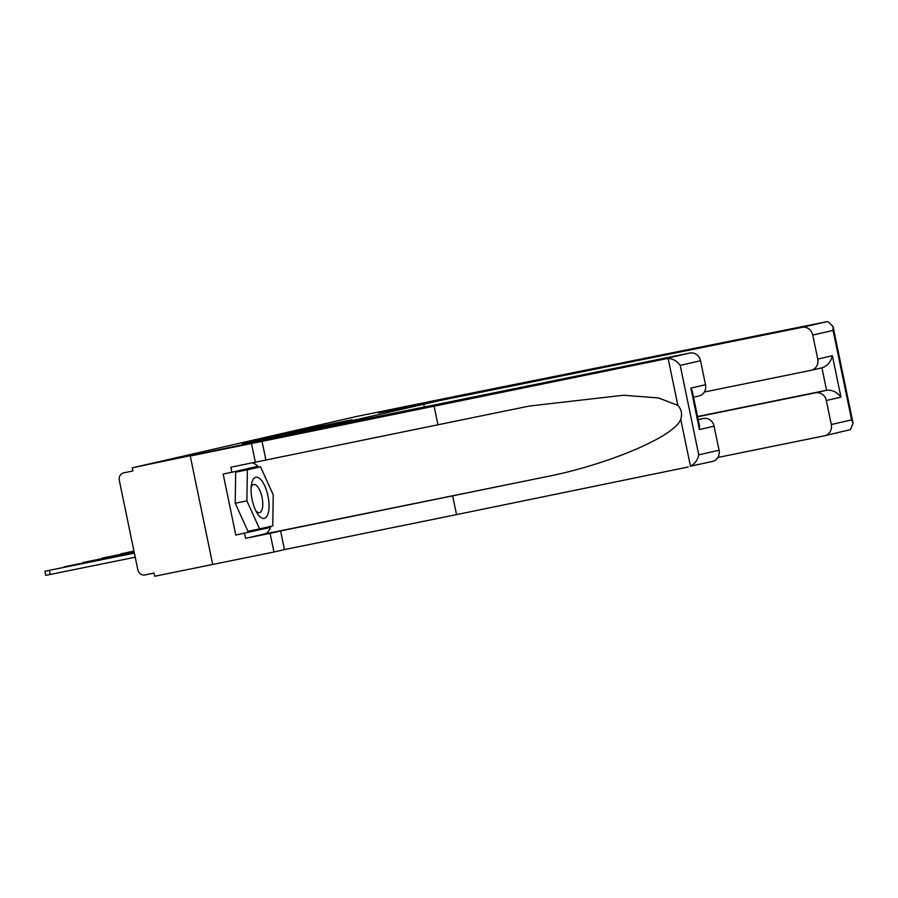 <?xml version="1.0" encoding="UTF-8"?>
<svg xmlns="http://www.w3.org/2000/svg" width="898" height="898" viewBox="0 0 898 898"><rect width="100%" height="100%" fill="white"/><g stroke="black" fill="none" stroke-linecap="round" stroke-linejoin="round"><path stroke-width="1.35" d="M352.252 419.725L297.665 430.804L352.252 419.725M279.559 435.889L242.247 443.489L279.559 435.912M132.219 467.824L356.91 416.403L414.955 404.605L378.597 412.923L443.646 399.7L291.648 434.486L132.219 467.824L132.87 470.979L123.823 472.819A6.454 5.949 -102.9 0 0 119.299 480.329L137.832 569.792A6.454 5.949 -102.9 0 0 144.971 574.933L154.018 573.092L154.669 576.258L212.714 564.46L190.253 456.027L212.714 564.46L273.957 552.001L270.096 533.356L280.591 530.954L284.453 549.61L273.957 552.001M332.922 424.125L279.48 434.969L332.922 424.125M332.485 424.294L260.858 439.223L332.485 424.294M345.786 421.151L294.039 431.747L345.809 421.252M313.795 428.267L299.932 431.074L313.84 428.481M133.959 551.091L121.017 553.819L133.982 551.226M134.06 551.563L101.99 558.174L134.083 551.698M826.138 321.843L828.068 321.742L833.052 326.558L833.075 330.419L812.769 335.066A9.687 8.924 -102.9 0 0 802.049 327.355L826.138 321.843L476.209 392.157L414.955 404.605L378.72 412.889L802.049 327.355M717.872 457.464L824.51 435.788A9.687 8.924 -102.9 0 0 824.701 435.743A9.687 8.924 -102.9 0 0 831.29 424.529L826.317 400.497A9.687 8.924 -102.9 0 0 815.609 392.796L826.587 390.282C832.221 389.766 837.003 392.056 840.955 397.152L826.317 400.497M697.589 416.784L815.609 392.796M831.29 424.529L851.607 419.882L853.1 423.373L850.406 429.626L824.701 435.743M704.324 392.022L810.961 370.346A9.687 8.924 -102.9 0 0 811.152 370.313A9.687 8.924 -102.9 0 0 817.741 359.088L812.769 335.066M424.327 407.007L423.755 404.246M697.533 416.515L826.587 390.282L821.939 367.843C827.316 366.115 830.796 362.074 832.379 355.743L840.955 397.152M811.152 370.313L821.939 367.843M680.224 365.396C677.148 361.164 673.107 358.818 668.112 358.347L190.253 456.027L311.539 429.929L689.821 353.037A9.687 8.924 77.1 0 1 700.541 360.738L680.224 365.396L698.756 454.859C697.623 460.034 694.85 463.828 690.461 466.23L712.473 461.426A9.687 8.924 77.1 0 1 712.282 461.471M280.591 530.954L542.684 477.467C606.824 465.299 675.498 436.293 680.706 419.175C682.458 414.034 681.503 409.443 677.855 405.402L658.548 397.949L623.437 395.255L529.337 406.053L230.865 467.207L231.92 472.258L223.164 474.043L235.804 535.051L270.253 527.395L270.264 526.475M452.671 495.977L456.532 514.621L284.453 549.61M688.205 466.982L456.532 514.621M700.541 360.738L705.514 384.771A9.687 8.924 77.1 0 1 698.925 395.984A9.687 8.924 77.1 0 1 698.734 396.029M251.507 443.567L255.369 462.223M270.87 526.34A36.324 14.076 -101.5 0 1 264.506 534.007L245.603 538.329L270.096 533.356M245.603 538.329L244.548 533.277M261.992 441.176L265.864 459.821M434.082 406.188L437.943 424.844M698.184 419.669L703.381 418.479A9.687 8.924 77.1 0 1 714.09 426.18L719.062 450.212A9.687 8.924 77.1 0 1 712.473 461.426M703.381 418.479L698.161 419.534M252.226 462.863A36.324 14.076 -101.5 0 1 258.669 467.162M258.029 467.286L257.625 466.376L231.92 472.258M235.804 535.051L270.253 527.395M249.285 469.07L248.959 468.363M261.509 529.169L261.52 528.473M714.09 426.18L699.452 429.536L699.43 425.674L692.369 391.607L690.876 388.116L705.514 384.771M267.986 496.033A20.991 8.127 78.5 0 0 259.073 478.106A20.991 8.127 78.5 0 0 251.395 484.931A20.991 8.127 78.5 0 0 252.125 499.658A20.991 8.127 78.5 0 0 257.12 513.128A20.991 8.127 78.5 0 0 266.908 516.328A20.991 8.127 78.5 0 0 267.986 496.033M255.773 510.67A14.368 5.568 78.5 0 0 259.466 512.635A14.368 5.568 78.5 0 0 262.036 497.312A14.368 5.568 78.5 0 0 253.741 484.471A14.368 5.568 78.5 0 0 251.114 487.715M259.589 528.911L247.927 531.29L235.22 503.239L235.68 472.168L260.521 466.78L273.228 494.832L272.768 525.902L259.589 528.911L246.894 500.86L247.354 469.8L260.521 466.78M235.22 503.239L246.894 500.86M235.68 472.168L247.354 469.8M134.15 552.023L82.964 562.53L134.184 552.169M134.251 552.495L63.926 566.885L134.273 552.629M134.341 552.966L44.9 571.24L134.374 553.101M135.228 557.209L45.753 575.349L44.9 571.24M851.607 419.882L833.075 330.419M817.741 359.088L832.379 355.743M690.461 466.23L680.706 419.175M677.855 405.402L668.112 358.347M698.756 454.859L719.062 450.212M699.452 429.536L690.876 388.116M665.744 358.549L689.821 353.037M264.506 534.007L542.684 477.467M50.221 574.484L49.368 570.376M853.1 423.373L833.052 326.558M698.925 395.984L693.537 397.219"/></g></svg>

